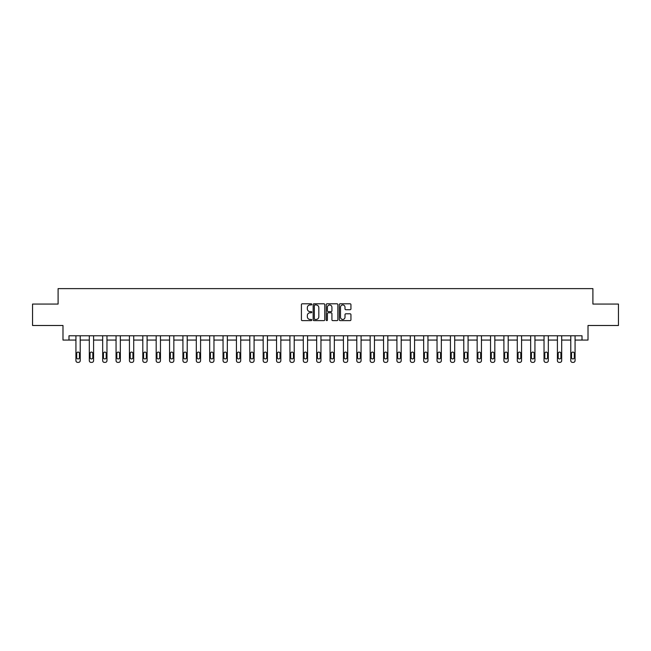 <?xml version="1.0" encoding="UTF-8"?>
<svg xmlns="http://www.w3.org/2000/svg" width="651" height="651" viewBox="0 0 651 651"><rect width="100%" height="100%" fill="white"/><g stroke="black" fill="none" stroke-linecap="round" stroke-linejoin="round"><path stroke-width="0.98" d="M311.78 304.375A0.586 0.586 0 0 0 311.194 303.789L302.251 303.789A0.838 0.838 0 0 0 301.413 304.627L301.413 319.779A0.838 0.838 0 0 0 302.251 320.618L311.194 320.618A0.586 0.586 0 0 0 311.78 320.032A0.586 0.586 0 0 0 311.194 319.438L310.039 319.438A2.694 2.694 0 0 1 307.345 316.744L307.345 315.483A2.694 2.694 0 0 1 310.039 312.789L311.194 312.789A0.586 0.586 0 0 0 311.78 312.203A0.586 0.586 0 0 0 311.194 311.617L310.039 311.617A2.694 2.694 0 0 1 307.345 308.924L307.345 307.663A2.694 2.694 0 0 1 310.039 304.969L311.194 304.969A0.586 0.586 0 0 0 311.78 304.375M350.092 309.721A0.838 0.838 0 0 0 350.938 308.875L350.938 304.627A0.838 0.838 0 0 0 350.092 303.789L340.164 303.789A0.838 0.838 0 0 0 339.326 304.627L339.326 319.779A0.838 0.838 0 0 0 340.164 320.618L350.092 320.618A0.838 0.838 0 0 0 350.938 319.779L350.938 314.645A0.838 0.838 0 0 0 350.092 313.798L345.844 313.798A0.838 0.838 0 0 0 345.006 314.645L345.006 317.192A2.254 2.254 0 0 1 342.751 319.438A2.254 2.254 0 0 1 340.497 317.192L340.497 307.215A2.254 2.254 0 0 1 342.751 304.969A2.254 2.254 0 0 1 345.006 307.215L345.006 308.875A0.838 0.838 0 0 0 345.844 309.721L350.092 309.721M68.99 340.066L68.99 335.778L582.01 335.778L582.01 340.066L588.016 340.066L588.016 325.492L618.45 325.492L618.45 304.058L592.898 304.058L592.898 288.629L58.102 288.629L58.102 304.058L32.55 304.058L32.55 325.492L62.984 325.492L62.984 340.066L75.931 340.066L75.931 360.662A1.717 1.717 0 0 0 77.648 362.371L78.502 362.371A1.717 1.717 0 0 0 80.219 360.662L80.219 340.066L89.309 340.066L89.309 360.662A1.717 1.717 0 0 0 91.018 362.371L91.881 362.371A1.717 1.717 0 0 0 93.589 360.662L93.589 340.066L102.679 340.066L102.679 360.662A1.717 1.717 0 0 0 104.396 362.371L105.25 362.371A1.717 1.717 0 0 0 106.967 360.662L106.967 340.066L116.057 340.066L116.057 360.662A1.717 1.717 0 0 0 117.766 362.371L118.628 362.371A1.717 1.717 0 0 0 120.337 360.662L120.337 340.066L129.427 340.066L129.427 360.662A1.717 1.717 0 0 0 131.144 362.371L131.998 362.371A1.717 1.717 0 0 0 133.715 360.662L133.715 340.066L142.805 340.066L142.805 360.662A1.717 1.717 0 0 0 144.514 362.371L145.376 362.371A1.717 1.717 0 0 0 147.093 360.662L147.093 340.066L156.175 340.066L156.175 360.662A1.717 1.717 0 0 0 157.892 362.371L158.746 362.371A1.717 1.717 0 0 0 160.463 360.662L160.463 335.778M324.768 304.627A0.838 0.838 0 0 0 323.921 303.789L313.994 303.789A0.838 0.838 0 0 0 313.147 304.627L313.147 319.779A0.838 0.838 0 0 0 313.994 320.618L323.921 320.618A0.838 0.838 0 0 0 324.768 319.779L324.768 304.627M327.079 303.789L337.006 303.789A0.838 0.838 0 0 1 337.853 304.627L337.853 319.779A0.838 0.838 0 0 1 337.006 320.618L332.759 320.618A0.838 0.838 0 0 1 331.92 319.779L331.92 313.636A0.838 0.838 0 0 0 331.074 312.789L328.259 312.789A0.838 0.838 0 0 0 327.412 313.636L327.412 320.032A0.586 0.586 0 0 1 326.826 320.618A0.586 0.586 0 0 1 326.232 320.032L326.232 304.627A0.838 0.838 0 0 1 327.079 303.789M160.463 360.662L160.463 340.066L169.553 340.066L169.553 360.662A1.717 1.717 0 0 0 171.27 362.371L172.124 362.371A1.717 1.717 0 0 0 173.841 360.662L173.841 335.778M173.841 360.662L173.841 340.066L182.923 340.066L182.923 360.662A1.717 1.717 0 0 0 184.64 362.371L185.494 362.371A1.717 1.717 0 0 0 187.211 360.662L187.211 335.778M187.211 360.662L187.211 340.066L196.301 340.066L196.301 360.662A1.717 1.717 0 0 0 198.018 362.371L198.872 362.371A1.717 1.717 0 0 0 200.589 360.662L200.589 335.778M200.589 360.662L200.589 340.066L209.671 340.066L209.671 360.662A1.717 1.717 0 0 0 211.388 362.371L212.25 362.371A1.717 1.717 0 0 0 213.959 360.662L213.959 335.778M213.959 360.662L213.959 340.066L223.049 340.066L223.049 360.662A1.717 1.717 0 0 0 224.766 362.371L225.62 362.371A1.717 1.717 0 0 0 227.337 360.662L227.337 335.778M227.337 360.662L227.337 340.066L236.427 340.066L236.427 360.662A1.717 1.717 0 0 0 238.136 362.371L238.998 362.371A1.717 1.717 0 0 0 240.707 360.662L240.707 335.778M240.707 360.662L240.707 340.066L249.797 340.066L249.797 360.662A1.717 1.717 0 0 0 251.514 362.371L252.368 362.371A1.717 1.717 0 0 0 254.085 360.662L254.085 335.778M254.085 360.662L254.085 340.066L263.175 340.066L263.175 360.662A1.717 1.717 0 0 0 264.884 362.371L265.746 362.371A1.717 1.717 0 0 0 267.455 360.662L267.455 335.778M267.455 360.662L267.455 340.066L276.545 340.066L276.545 360.662A1.717 1.717 0 0 0 278.262 362.371L279.116 362.371A1.717 1.717 0 0 0 280.833 360.662L280.833 335.778M280.833 360.662L280.833 340.066L289.923 340.066L289.923 360.662A1.717 1.717 0 0 0 291.632 362.371L292.494 362.371A1.717 1.717 0 0 0 294.211 360.662L294.211 335.778M294.211 360.662L294.211 340.066L303.293 340.066L303.293 360.662A1.717 1.717 0 0 0 305.01 362.371L305.864 362.371A1.717 1.717 0 0 0 307.581 360.662L307.581 335.778M307.581 360.662L307.581 340.066L316.671 340.066L316.671 360.662A1.717 1.717 0 0 0 318.388 362.371L319.242 362.371A1.717 1.717 0 0 0 320.959 360.662L320.959 335.778M320.959 360.662L320.959 340.066L330.041 340.066L330.041 360.662A1.717 1.717 0 0 0 331.758 362.371L332.612 362.371A1.717 1.717 0 0 0 334.329 360.662L334.329 335.778M334.329 360.662L334.329 340.066L343.419 340.066L343.419 360.662A1.717 1.717 0 0 0 345.136 362.371L345.99 362.371A1.717 1.717 0 0 0 347.707 360.662L347.707 335.778M347.707 360.662L347.707 340.066L356.789 340.066L356.789 360.662A1.717 1.717 0 0 0 358.506 362.371L359.368 362.371A1.717 1.717 0 0 0 361.077 360.662L361.077 335.778M361.077 360.662L361.077 340.066L370.167 340.066L370.167 360.662A1.717 1.717 0 0 0 371.884 362.371L372.738 362.371A1.717 1.717 0 0 0 374.455 360.662L374.455 340.066L383.545 340.066L383.545 360.662A1.717 1.717 0 0 0 385.254 362.371L386.116 362.371A1.717 1.717 0 0 0 387.825 360.662L387.825 340.066L396.915 340.066L396.915 360.662A1.717 1.717 0 0 0 398.632 362.371L399.486 362.371A1.717 1.717 0 0 0 401.203 360.662L401.203 340.066L410.293 340.066L410.293 360.662A1.717 1.717 0 0 0 412.002 362.371L412.864 362.371A1.717 1.717 0 0 0 414.573 360.662L414.573 340.066L423.663 340.066L423.663 360.662A1.717 1.717 0 0 0 425.38 362.371L426.234 362.371A1.717 1.717 0 0 0 427.951 360.662L427.951 340.066L437.041 340.066L437.041 360.662A1.717 1.717 0 0 0 438.75 362.371L439.612 362.371A1.717 1.717 0 0 0 441.329 360.662L441.329 340.066L450.411 340.066L450.411 360.662A1.717 1.717 0 0 0 452.128 362.371L452.982 362.371A1.717 1.717 0 0 0 454.699 360.662L454.699 340.066L463.789 340.066L463.789 360.662A1.717 1.717 0 0 0 465.506 362.371L466.36 362.371A1.717 1.717 0 0 0 468.077 360.662L468.077 340.066L477.159 340.066L477.159 360.662A1.717 1.717 0 0 0 478.876 362.371L479.73 362.371A1.717 1.717 0 0 0 481.447 360.662L481.447 340.066L490.537 340.066L490.537 360.662A1.717 1.717 0 0 0 492.254 362.371L493.108 362.371A1.717 1.717 0 0 0 494.825 360.662L494.825 340.066L503.907 340.066L503.907 360.662A1.717 1.717 0 0 0 505.624 362.371L506.486 362.371A1.717 1.717 0 0 0 508.195 360.662L508.195 340.066L517.285 340.066L517.285 360.662A1.717 1.717 0 0 0 519.002 362.371L519.856 362.371A1.717 1.717 0 0 0 521.573 360.662L521.573 340.066L530.663 340.066L530.663 360.662A1.717 1.717 0 0 0 532.372 362.371L533.234 362.371A1.717 1.717 0 0 0 534.943 360.662L534.943 340.066L544.033 340.066L544.033 360.662A1.717 1.717 0 0 0 545.75 362.371L546.604 362.371A1.717 1.717 0 0 0 548.321 360.662L548.321 340.066L557.411 340.066L557.411 360.662A1.717 1.717 0 0 0 559.119 362.371L559.982 362.371A1.717 1.717 0 0 0 561.691 360.662L561.691 340.066L570.781 340.066L570.781 360.662A1.717 1.717 0 0 0 572.498 362.371L573.352 362.371A1.717 1.717 0 0 0 575.069 360.662L575.069 340.066L582.01 340.066M314.921 304.969A0.586 0.586 0 0 0 314.327 305.555L314.327 318.852A0.586 0.586 0 0 0 314.921 319.438L316.142 319.438A2.694 2.694 0 0 0 318.827 316.744L318.827 307.663A2.694 2.694 0 0 0 316.142 304.969L314.921 304.969M331.92 307.256A2.254 2.254 0 0 0 329.666 305.01A2.254 2.254 0 0 0 327.412 307.256L327.412 310.771A0.838 0.838 0 0 0 328.259 311.617L331.074 311.617A0.838 0.838 0 0 0 331.92 310.771L331.92 307.256M80.219 335.778L80.219 360.662M75.931 335.778L75.931 360.662M79.446 357.57A1.375 1.375 0 0 1 78.071 358.945A1.375 1.375 0 0 1 76.704 357.57L76.704 353.46A1.375 1.375 0 0 1 78.071 352.085A1.375 1.375 0 0 1 79.446 353.46L79.446 357.57M77.648 362.371L78.502 362.371M93.589 335.778L93.589 360.662M89.309 335.778L89.309 360.662M92.816 357.57A1.375 1.375 0 0 1 91.449 358.945A1.375 1.375 0 0 1 90.074 357.57L90.074 353.46A1.375 1.375 0 0 1 91.449 352.085A1.375 1.375 0 0 1 92.816 353.46L92.816 357.57M91.018 362.371L91.881 362.371M106.967 335.778L106.967 360.662M102.679 335.778L102.679 360.662M106.194 357.57A1.375 1.375 0 0 1 104.819 358.945A1.375 1.375 0 0 1 103.452 357.57L103.452 353.46A1.375 1.375 0 0 1 104.819 352.085A1.375 1.375 0 0 1 106.194 353.46L106.194 357.57M104.396 362.371L105.25 362.371M120.337 335.778L120.337 360.662M116.057 335.778L116.057 360.662M119.572 357.57A1.375 1.375 0 0 1 118.197 358.945A1.375 1.375 0 0 1 116.822 357.57L116.822 353.46A1.375 1.375 0 0 1 118.197 352.085A1.375 1.375 0 0 1 119.572 353.46L119.572 357.57M117.766 362.371L118.628 362.371M133.715 335.778L133.715 360.662M129.427 335.778L129.427 360.662M132.942 357.57A1.375 1.375 0 0 1 131.575 358.945A1.375 1.375 0 0 1 130.2 357.57L130.2 353.46A1.375 1.375 0 0 1 131.575 352.085A1.375 1.375 0 0 1 132.942 353.46L132.942 357.57M131.144 362.371L131.998 362.371M147.093 335.778L147.093 360.662M142.805 335.778L142.805 360.662M146.32 357.57A1.375 1.375 0 0 1 144.945 358.945A1.375 1.375 0 0 1 143.578 357.57L143.578 353.46A1.375 1.375 0 0 1 144.945 352.085A1.375 1.375 0 0 1 146.32 353.46L146.32 357.57M144.514 362.371L145.376 362.371M156.175 335.778L156.175 360.662M159.69 357.57A1.375 1.375 0 0 1 158.323 358.945A1.375 1.375 0 0 1 156.948 357.57L156.948 353.46A1.375 1.375 0 0 1 158.323 352.085A1.375 1.375 0 0 1 159.69 353.46L159.69 357.57M169.553 335.778L169.553 360.662M173.068 357.57A1.375 1.375 0 0 1 171.693 358.945A1.375 1.375 0 0 1 170.326 357.57L170.326 353.46A1.375 1.375 0 0 1 171.693 352.085A1.375 1.375 0 0 1 173.068 353.46L173.068 357.57M182.923 335.778L182.923 360.662M186.438 357.57A1.375 1.375 0 0 1 185.071 358.945A1.375 1.375 0 0 1 183.696 357.57L183.696 353.46A1.375 1.375 0 0 1 185.071 352.085A1.375 1.375 0 0 1 186.438 353.46L186.438 357.57M196.301 335.778L196.301 360.662M199.816 357.57A1.375 1.375 0 0 1 198.441 358.945A1.375 1.375 0 0 1 197.074 357.57L197.074 353.46A1.375 1.375 0 0 1 198.441 352.085A1.375 1.375 0 0 1 199.816 353.46L199.816 357.57M209.671 335.778L209.671 360.662M213.186 357.57A1.375 1.375 0 0 1 211.819 358.945A1.375 1.375 0 0 1 210.444 357.57L210.444 353.46A1.375 1.375 0 0 1 211.819 352.085A1.375 1.375 0 0 1 213.186 353.46L213.186 357.57M223.049 335.778L223.049 360.662M226.564 357.57A1.375 1.375 0 0 1 225.189 358.945A1.375 1.375 0 0 1 223.822 357.57L223.822 353.46A1.375 1.375 0 0 1 225.189 352.085A1.375 1.375 0 0 1 226.564 353.46L226.564 357.57M236.427 335.778L236.427 360.662M239.942 357.57A1.375 1.375 0 0 1 238.567 358.945A1.375 1.375 0 0 1 237.192 357.57L237.192 353.46A1.375 1.375 0 0 1 238.567 352.085A1.375 1.375 0 0 1 239.942 353.46L239.942 357.57M249.797 335.778L249.797 360.662M253.312 357.57A1.375 1.375 0 0 1 251.937 358.945A1.375 1.375 0 0 1 250.57 357.57L250.57 353.46A1.375 1.375 0 0 1 251.937 352.085A1.375 1.375 0 0 1 253.312 353.46L253.312 357.57M263.175 335.778L263.175 360.662M266.69 357.57A1.375 1.375 0 0 1 265.315 358.945A1.375 1.375 0 0 1 263.94 357.57L263.94 353.46A1.375 1.375 0 0 1 265.315 352.085A1.375 1.375 0 0 1 266.69 353.46L266.69 357.57M276.545 335.778L276.545 360.662M280.06 357.57A1.375 1.375 0 0 1 278.693 358.945A1.375 1.375 0 0 1 277.318 357.57L277.318 353.46A1.375 1.375 0 0 1 278.693 352.085A1.375 1.375 0 0 1 280.06 353.46L280.06 357.57M289.923 335.778L289.923 360.662M293.438 357.57A1.375 1.375 0 0 1 292.063 358.945A1.375 1.375 0 0 1 290.696 357.57L290.696 353.46A1.375 1.375 0 0 1 292.063 352.085A1.375 1.375 0 0 1 293.438 353.46L293.438 357.57M303.293 335.778L303.293 360.662M306.808 357.57A1.375 1.375 0 0 1 305.441 358.945A1.375 1.375 0 0 1 304.066 357.57L304.066 353.46A1.375 1.375 0 0 1 305.441 352.085A1.375 1.375 0 0 1 306.808 353.46L306.808 357.57M316.671 335.778L316.671 360.662M320.186 357.57A1.375 1.375 0 0 1 318.811 358.945A1.375 1.375 0 0 1 317.444 357.57L317.444 353.46A1.375 1.375 0 0 1 318.811 352.085A1.375 1.375 0 0 1 320.186 353.46L320.186 357.57M330.041 335.778L330.041 360.662M333.556 357.57A1.375 1.375 0 0 1 332.189 358.945A1.375 1.375 0 0 1 330.814 357.57L330.814 353.46A1.375 1.375 0 0 1 332.189 352.085A1.375 1.375 0 0 1 333.556 353.46L333.556 357.57M343.419 335.778L343.419 360.662M346.934 357.57A1.375 1.375 0 0 1 345.559 358.945A1.375 1.375 0 0 1 344.192 357.57L344.192 353.46A1.375 1.375 0 0 1 345.559 352.085A1.375 1.375 0 0 1 346.934 353.46L346.934 357.57M356.789 335.778L356.789 360.662M360.304 357.57A1.375 1.375 0 0 1 358.937 358.945A1.375 1.375 0 0 1 357.562 357.57L357.562 353.46A1.375 1.375 0 0 1 358.937 352.085A1.375 1.375 0 0 1 360.304 353.46L360.304 357.57M157.892 362.371L158.746 362.371M171.27 362.371L172.124 362.371M184.64 362.371L185.494 362.371M198.018 362.371L198.872 362.371M211.388 362.371L212.25 362.371M224.766 362.371L225.62 362.371M238.136 362.371L238.998 362.371M251.514 362.371L252.368 362.371M264.884 362.371L265.746 362.371M278.262 362.371L279.116 362.371M291.632 362.371L292.494 362.371M305.01 362.371L305.864 362.371M318.388 362.371L319.242 362.371M331.758 362.371L332.612 362.371M345.136 362.371L345.99 362.371M358.506 362.371L359.368 362.371M374.455 335.778L374.455 360.662M370.167 335.778L370.167 360.662M373.682 357.57A1.375 1.375 0 0 1 372.307 358.945A1.375 1.375 0 0 1 370.94 357.57L370.94 353.46A1.375 1.375 0 0 1 372.307 352.085A1.375 1.375 0 0 1 373.682 353.46L373.682 357.57M371.884 362.371L372.738 362.371M387.825 335.778L387.825 360.662M383.545 335.778L383.545 360.662M387.06 357.57A1.375 1.375 0 0 1 385.685 358.945A1.375 1.375 0 0 1 384.31 357.57L384.31 353.46A1.375 1.375 0 0 1 385.685 352.085A1.375 1.375 0 0 1 387.06 353.46L387.06 357.57M385.254 362.371L386.116 362.371M401.203 335.778L401.203 360.662M396.915 335.778L396.915 360.662M400.43 357.57A1.375 1.375 0 0 1 399.063 358.945A1.375 1.375 0 0 1 397.688 357.57L397.688 353.46A1.375 1.375 0 0 1 399.063 352.085A1.375 1.375 0 0 1 400.43 353.46L400.43 357.57M398.632 362.371L399.486 362.371M414.573 335.778L414.573 360.662M410.293 335.778L410.293 360.662M413.808 357.57A1.375 1.375 0 0 1 412.433 358.945A1.375 1.375 0 0 1 411.058 357.57L411.058 353.46A1.375 1.375 0 0 1 412.433 352.085A1.375 1.375 0 0 1 413.808 353.46L413.808 357.57M412.002 362.371L412.864 362.371M427.951 335.778L427.951 360.662M423.663 335.778L423.663 360.662M427.178 357.57A1.375 1.375 0 0 1 425.811 358.945A1.375 1.375 0 0 1 424.436 357.57L424.436 353.46A1.375 1.375 0 0 1 425.811 352.085A1.375 1.375 0 0 1 427.178 353.46L427.178 357.57M425.38 362.371L426.234 362.371M441.329 335.778L441.329 360.662M437.041 335.778L437.041 360.662M440.556 357.57A1.375 1.375 0 0 1 439.181 358.945A1.375 1.375 0 0 1 437.814 357.57L437.814 353.46A1.375 1.375 0 0 1 439.181 352.085A1.375 1.375 0 0 1 440.556 353.46L440.556 357.57M438.75 362.371L439.612 362.371M454.699 335.778L454.699 360.662M450.411 335.778L450.411 360.662M453.926 357.57A1.375 1.375 0 0 1 452.559 358.945A1.375 1.375 0 0 1 451.184 357.57L451.184 353.46A1.375 1.375 0 0 1 452.559 352.085A1.375 1.375 0 0 1 453.926 353.46L453.926 357.57M452.128 362.371L452.982 362.371M468.077 335.778L468.077 360.662M463.789 335.778L463.789 360.662M467.304 357.57A1.375 1.375 0 0 1 465.929 358.945A1.375 1.375 0 0 1 464.562 357.57L464.562 353.46A1.375 1.375 0 0 1 465.929 352.085A1.375 1.375 0 0 1 467.304 353.46L467.304 357.57M465.506 362.371L466.36 362.371M481.447 335.778L481.447 360.662M477.159 335.778L477.159 360.662M480.674 357.57A1.375 1.375 0 0 1 479.307 358.945A1.375 1.375 0 0 1 477.932 357.57L477.932 353.46A1.375 1.375 0 0 1 479.307 352.085A1.375 1.375 0 0 1 480.674 353.46L480.674 357.57M478.876 362.371L479.73 362.371M494.825 335.778L494.825 360.662M490.537 335.778L490.537 360.662M494.052 357.57A1.375 1.375 0 0 1 492.677 358.945A1.375 1.375 0 0 1 491.31 357.57L491.31 353.46A1.375 1.375 0 0 1 492.677 352.085A1.375 1.375 0 0 1 494.052 353.46L494.052 357.57M492.254 362.371L493.108 362.371M508.195 335.778L508.195 360.662M503.907 335.778L503.907 360.662M507.422 357.57A1.375 1.375 0 0 1 506.055 358.945A1.375 1.375 0 0 1 504.68 357.57L504.68 353.46A1.375 1.375 0 0 1 506.055 352.085A1.375 1.375 0 0 1 507.422 353.46L507.422 357.57M505.624 362.371L506.486 362.371M521.573 335.778L521.573 360.662M517.285 335.778L517.285 360.662M520.8 357.57A1.375 1.375 0 0 1 519.425 358.945A1.375 1.375 0 0 1 518.058 357.57L518.058 353.46A1.375 1.375 0 0 1 519.425 352.085A1.375 1.375 0 0 1 520.8 353.46L520.8 357.57M519.002 362.371L519.856 362.371M534.943 335.778L534.943 360.662M530.663 335.778L530.663 360.662M534.178 357.57A1.375 1.375 0 0 1 532.803 358.945A1.375 1.375 0 0 1 531.428 357.57L531.428 353.46A1.375 1.375 0 0 1 532.803 352.085A1.375 1.375 0 0 1 534.178 353.46L534.178 357.57M532.372 362.371L533.234 362.371M548.321 335.778L548.321 360.662M544.033 335.778L544.033 360.662M547.548 357.57A1.375 1.375 0 0 1 546.181 358.945A1.375 1.375 0 0 1 544.806 357.57L544.806 353.46A1.375 1.375 0 0 1 546.181 352.085A1.375 1.375 0 0 1 547.548 353.46L547.548 357.57M545.75 362.371L546.604 362.371M561.691 335.778L561.691 360.662M557.411 335.778L557.411 360.662M560.926 357.57A1.375 1.375 0 0 1 559.551 358.945A1.375 1.375 0 0 1 558.184 357.57L558.184 353.46A1.375 1.375 0 0 1 559.551 352.085A1.375 1.375 0 0 1 560.926 353.46L560.926 357.57M559.119 362.371L559.982 362.371M575.069 335.778L575.069 360.662M570.781 335.778L570.781 360.662M574.296 357.57A1.375 1.375 0 0 1 572.929 358.945A1.375 1.375 0 0 1 571.554 357.57L571.554 353.46A1.375 1.375 0 0 1 572.929 352.085A1.375 1.375 0 0 1 574.296 353.46L574.296 357.57M572.498 362.371L573.352 362.371"/></g></svg>
